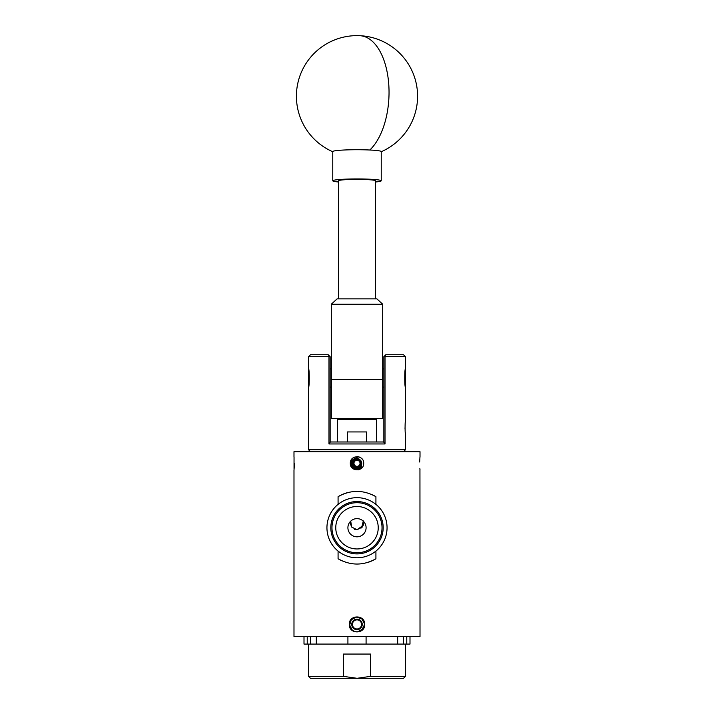 <?xml version="1.0" encoding="UTF-8"?>
<svg xmlns="http://www.w3.org/2000/svg" width="714" height="714" viewBox="0 0 714 714"><rect width="100%" height="100%" fill="white"/><g stroke="black" fill="none" stroke-linecap="round" stroke-linejoin="round"><path stroke-width="1.07" d="M338.579 298.845L338.579 180.794A18.421 1.41 -0 0 1 341.533 180.026A18.421 1.41 -0 0 1 362.212 179.437A18.421 1.41 -0 0 1 375.421 180.794L375.421 298.845M338.579 181.999A24.231 1.856 0 0 1 332.769 180.794L332.769 151.582A24.231 1.856 0 0 1 336.428 150.6A24.231 1.856 0 0 1 369.816 150.011A24.231 1.856 0 0 1 381.231 151.582L381.231 180.794A24.231 1.856 0 0 1 377.572 181.767A24.231 1.856 0 0 1 375.421 181.999M332.769 180.794A24.231 1.856 0 0 1 336.428 179.812A24.231 1.856 0 0 1 363.667 179.009A24.231 1.856 0 0 1 381.231 180.794M382.686 304.2L382.686 418.404L331.314 418.404L331.314 304.2L337.124 298.845L376.876 298.845L382.686 304.2L331.314 304.2M380.357 539.543A26.177 26.177 0 0 0 368.817 504.37A26.177 26.177 0 0 0 333.643 515.91A26.177 26.177 0 0 0 345.183 551.083A26.177 26.177 0 0 0 380.357 539.543M379.33 539.025A25.026 25.026 0 0 0 368.299 505.396A25.026 25.026 0 0 0 334.67 516.427A25.026 25.026 0 0 0 345.701 550.057A25.026 25.026 0 0 0 379.33 539.025M375.948 537.303A21.233 21.233 0 0 0 366.577 508.779A21.233 21.233 0 0 0 338.052 518.141A21.233 21.233 0 0 0 347.423 546.674A21.233 21.233 0 0 0 375.948 537.303M365.113 531.832A9.086 9.086 0 0 0 361.106 519.614A9.086 9.086 0 0 0 348.887 523.621A9.086 9.086 0 0 0 352.894 535.839A9.086 9.086 0 0 0 365.113 531.832M356.036 557.759A30.05 30.05 0 0 1 333.384 546.308M383.82 541.292A30.05 30.05 0 0 1 343.434 554.546A30.05 30.05 0 0 1 330.18 514.16A30.05 30.05 0 0 1 370.566 500.907A30.05 30.05 0 0 1 383.82 541.292M308.528 387.211L308.528 368.799C309.483 368.219 309.492 387.773 308.528 387.211L308.528 449.713L405.472 449.713L405.472 434.13C404.963 434.549 404.963 420.35 405.472 420.751L405.24 422.67M405.472 356.679L385.016 356.679L385.819 354.742L403.499 354.742L405.472 356.679L405.472 420.751M358.776 460.387L357.187 460.289A3.026 3.026 0 0 0 354.474 461.637L353.51 463.1A3.499 3.499 0 0 0 355.072 466.233L356.813 466.331A3.026 3.026 0 0 0 359.713 461.958A3.026 3.026 0 0 0 357.187 460.289L355.438 460.182A3.499 3.499 0 0 0 353.51 463.1L355.072 466.233A3.499 3.499 0 0 0 358.562 466.438L360.49 463.52A3.499 3.499 0 0 0 355.438 460.182L354.474 461.637A3.026 3.026 0 0 0 356.813 466.331L358.562 466.438A3.499 3.499 0 0 0 360.49 463.52L358.928 460.396L355.438 460.182L353.51 463.1M352.279 458.575L350.315 463.315C349.896 454.684 364.104 454.684 363.685 463.315L363.685 463.306C364.104 471.927 349.905 471.954 350.315 463.315L352.279 458.575L350.315 463.315M359.695 468.161L362.06 467.688L358.339 469.866L353.35 468.911L358.339 469.866L362.06 467.688L358.339 469.866L353.35 468.911L358.339 469.866L362.06 467.688L358.339 469.866L353.35 468.911L358.339 469.866M353.35 468.911L358.339 469.866L362.06 467.688L358.339 469.866L353.35 468.911M357 456.621A6.685 6.685 0 0 1 358.142 456.719L356.099 458.04A5.355 5.355 0 0 0 354.046 467.777A5.355 5.355 0 0 0 361.561 466.117C359.561 469.036 356.946 469.758 353.716 468.277C349.887 465.028 349.69 461.547 353.144 457.844A6.685 6.685 0 0 1 354.439 457.13M353.582 463.243L355.072 466.233L358.562 466.438L360.49 463.52M360.418 463.377L358.928 460.396M356.099 458.04L359.606 459.37L361.623 462.369L361.561 466.117M359.535 457.121L358.33 456.755M361.623 462.369C361.355 467.161 358.946 468.786 354.394 467.251C351.199 463.672 351.752 460.816 356.054 458.683C360.847 458.959 362.471 461.369 360.936 465.912C357.357 469.107 354.501 468.554 352.377 464.252C352.645 459.459 355.054 457.835 359.606 459.37C362.801 462.949 362.248 465.805 357.946 467.938C349.253 469.5 352.127 454.675 359.606 459.37C362.801 462.949 362.248 465.805 357.946 467.938C353.153 467.661 351.529 465.251 353.064 460.709C356.643 457.513 359.499 458.067 361.623 462.369C361.355 467.161 358.946 468.786 354.394 467.251C351.199 463.672 351.752 460.816 356.054 458.683C360.847 458.959 362.471 461.369 360.936 465.912C357.357 469.107 354.501 468.554 352.377 464.252C352.645 459.459 355.054 457.835 359.606 459.37C362.801 462.949 362.248 465.805 357.946 467.938C353.153 467.661 351.529 465.251 353.064 460.709C356.643 457.513 359.499 458.067 361.623 462.369C361.355 467.161 358.946 468.786 354.394 467.251C351.199 463.672 351.752 460.816 356.054 458.683C360.847 458.959 362.471 461.369 360.936 465.912C355.902 473.168 347.45 460.655 356.054 458.683C360.847 458.959 362.471 461.369 360.936 465.912C357.357 469.107 354.501 468.554 352.377 464.252C352.645 459.459 355.054 457.835 359.606 459.37C362.801 462.949 362.248 465.805 357.946 467.938C353.153 467.661 351.529 465.251 353.064 460.709C356.643 457.513 359.499 458.067 361.623 462.369C363.078 471.776 347.388 467.295 353.555 460.075C347.388 467.295 363.078 471.776 361.623 462.369C359.499 458.067 356.643 457.513 353.064 460.709C351.529 465.251 353.153 467.661 357.946 467.938C362.248 465.805 362.801 462.949 359.606 459.37C355.054 457.835 352.645 459.459 352.377 464.252C354.501 468.554 357.357 469.107 360.936 465.912C362.471 461.369 360.847 458.959 356.054 458.683C347.45 460.655 355.902 473.168 360.936 465.912C362.471 461.369 360.847 458.959 356.054 458.683C351.752 460.816 351.199 463.672 354.394 467.251C358.946 468.786 361.355 467.161 361.623 462.369C359.499 458.067 356.643 457.513 353.064 460.709C351.529 465.251 353.153 467.661 357.946 467.938C362.248 465.805 362.801 462.949 359.606 459.37C355.054 457.835 352.645 459.459 352.377 464.252C354.501 468.554 357.357 469.107 360.936 465.912C362.471 461.369 360.847 458.959 356.054 458.683C351.752 460.816 351.199 463.672 354.394 467.251C358.946 468.786 361.355 467.161 361.623 462.369C359.499 458.067 356.643 457.513 353.064 460.709C351.529 465.251 353.153 467.661 357.946 467.938C362.248 465.805 362.801 462.949 359.606 459.37C352.127 454.675 349.253 469.5 357.946 467.938C362.248 465.805 362.801 462.949 359.606 459.37C355.054 457.835 352.645 459.459 352.377 464.252C354.501 468.554 357.357 469.107 360.936 465.912C362.471 461.369 360.847 458.959 356.054 458.683C351.752 460.816 351.199 463.672 354.394 467.251C358.946 468.786 361.355 467.161 361.623 462.369L359.606 459.37M357.768 619.939A4.543 4.543 0 0 0 353.501 621.519L351.832 623.536L352.734 625.999A4.543 4.543 0 0 0 360.499 627.329A4.543 4.543 0 0 0 357.768 619.939L355.179 619.502A5.248 5.248 0 0 0 353.644 628.463L358.821 629.346L362.168 625.303L360.356 620.386L357.768 619.939M361.703 618.752A7.363 7.363 0 0 0 351.333 619.716A7.363 7.363 0 0 0 352.297 630.087A7.363 7.363 0 0 0 362.667 629.132A7.363 7.363 0 0 0 361.703 618.752M362.087 618.297L360.793 618.101L361.712 618.752C363.596 620.404 364.479 622.483 364.354 624.982L361.418 630.739M353.501 621.519A4.543 4.543 0 0 0 352.734 625.999L353.644 628.463A5.248 5.248 0 0 0 362.168 625.303A5.248 5.248 0 0 0 355.179 619.502L351.832 623.536L353.644 628.463L358.821 629.346L362.168 625.303L360.356 620.386L355.179 619.502L353.501 621.519M364.354 624.982L362.676 629.132L357.598 631.774M364.283 623.251L361.712 618.752L364.283 623.251L361.712 618.752L356.322 617.083L351.324 619.716L349.655 625.098L352.288 630.096L349.655 625.098L351.324 619.716L356.322 617.083L361.712 618.752L364.283 623.251L361.712 618.752L364.283 623.251L361.712 618.752L356.322 617.083L351.324 619.716L349.655 625.098L352.288 630.096M376.385 419.377L337.615 419.377L338.579 418.404L375.421 418.404L376.385 419.377L376.385 441.984M337.615 419.377L337.615 441.984M350.565 524.567L350.717 521.158L351.681 527.048L357 529.743L362.319 527.048L363.283 521.158L361.543 527.932M357 529.743L363.185 525.424L363.587 523.389M363.096 520.64L363.337 524.977M405.231 422.75L405.025 428.703M405.257 432.407L405.472 434.13M385.016 443.956L383.855 442.323L383.855 356.679L385.016 356.679L385.016 443.956L328.984 443.956L330.145 442.323L330.145 356.705L328.208 354.742L310.474 354.742L308.528 356.705L308.528 368.799M310.474 451.676L308.528 449.713M403.526 451.676L405.472 449.713M328.208 354.742L328.984 356.705L308.528 356.705M405.472 387.211C404.508 387.782 404.508 368.228 405.472 368.799M419.671 462.003L419.957 457.112M419.957 457.156L419.859 458.281M419.761 459.655L419.707 460.682M294.043 457.121L294.043 469.509M349.298 624.42C348.816 614.477 365.184 614.477 364.702 624.42C365.184 634.353 348.825 634.38 349.298 624.42M366.934 562.694A36.352 36.352 0 0 0 375.921 558.767L375.921 551.074M375.921 504.379L375.921 496.685A36.352 36.352 0 0 0 371.557 494.418M375.921 558.767C363.346 565.8 350.726 565.8 338.079 558.767A36.352 36.352 0 0 0 342.443 561.034M347.066 492.758A36.352 36.352 0 0 0 338.079 496.685L338.079 504.379M338.079 551.074L338.079 558.767M338.079 496.685C350.654 489.652 363.274 489.652 375.921 496.685M419.948 469.419L420.01 636.54L293.989 636.54L293.989 469.999M420.01 469.999L419.868 468.509M420.01 456.621L420.01 451.676L293.989 451.676L293.989 456.621M356.964 529.743L354.474 529.244M308.528 676.363L343.425 676.363L357 678.3L310.474 678.3L308.528 676.363L308.528 644.082M370.575 676.363L405.472 676.363L403.526 678.3L357 678.3L370.575 676.363L370.575 654.069L343.425 654.069L343.425 676.363M307.234 636.54L307.234 644.082L310.483 644.082L310.483 636.54M310.483 644.082L403.517 644.082L403.517 636.54M409.997 636.54L409.997 644.082L403.517 644.082M406.766 636.54L406.766 644.082M366.086 636.54L366.086 644.082M397.68 636.54L397.68 644.082M316.32 636.54L316.32 644.082M347.914 636.54L347.914 644.082M307.234 644.082L304.003 644.082L304.003 636.54M294.052 469.41L294.159 468.107M294.168 467.982L294.293 465.885M294.293 465.84L294.346 463.315M330.145 356.705L328.984 356.705L328.984 443.956M330.145 441.984L383.855 441.984M385.819 354.742L383.855 356.679M352.395 468.161L353.519 468.161M350.949 525.763L352.341 527.807M347.423 441.984L347.423 431.934L366.577 431.934L366.577 441.984M381.231 151.743A60.583 60.583 0 0 0 359.883 35.7A60.583 31.943 92.7 0 1 389.041 92.276A60.583 31.943 92.7 0 1 369.816 150.011M382.686 379.366L331.314 379.366M359.883 35.7A60.583 60.583 0 0 0 332.769 151.743M330.145 387.095L331.314 387.095M382.686 387.095L383.855 387.095M330.145 368.915L331.314 368.915M382.686 368.915L383.855 368.915M405.472 644.082L405.472 676.363"/></g></svg>
